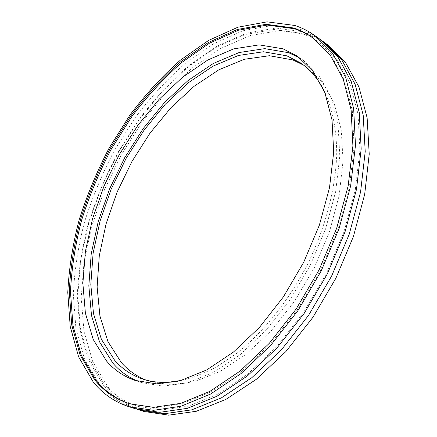 <?xml version="1.0" encoding="UTF-8"?>
<svg xmlns="http://www.w3.org/2000/svg" width="437" height="437" viewBox="0 0 437 437"><rect width="100%" height="100%" fill="white"/><g stroke="black" fill="none" stroke-linecap="round" stroke-linejoin="round"><path stroke-width="0.33" stroke-dasharray="2.19 1.64" d="M137.458 409.365C123.895 404.465 112.582 396.452 103.514 385.33L88.618 360.225L79.96 329.957L77.283 296.182C78.272 272.442 81.932 248.292 88.274 223.728C95.982 199.277 105.88 175.527 117.957 152.48L138.611 119.858C154.026 99.505 170.791 81.413 188.91 65.583L217.249 46.054L246.594 33.141L275.84 28.034L303.611 31.852L313.16 35.697L322.195 40.914M135.241 408.704C120.754 403.946 108.753 395.693 99.248 383.943L84.461 358.804L75.912 328.493L73.34 294.658C74.394 270.869 78.114 246.665 84.51 222.045C92.267 197.535 102.203 173.718 114.314 150.607L135.006 117.875C150.437 97.451 167.207 79.277 185.326 63.365L213.655 43.716L242.977 30.688L272.185 25.472L299.908 29.197C307.145 31.519 313.957 34.965 320.343 39.538M144.03 411.474C129.461 406.689 117.367 398.435 107.753 386.707L92.748 361.628L83.986 331.415L81.206 297.701L84.03 261.943L92.016 225.399L104.689 189.194L121.579 154.343L142.2 121.83L166.027 92.633L192.471 67.784L220.816 48.381L250.183 35.583L279.467 30.579L307.287 34.485C314.553 36.85 321.397 40.33 327.816 44.924M303.529 65.08L306.599 67.058L322.178 81.932L333.999 102.897L341.193 129.478L343.061 160.75L339.183 195.377L329.503 231.626L314.4 267.542L294.653 301.137L271.393 330.574L245.965 354.396L219.789 371.608L194.186 381.741L170.315 384.817L149.077 381.228L145.652 379.95M323.724 89.831C332.098 107.032 336.681 128.86 336.709 154.097C335.649 188.429 325.499 227.551 307.615 264.145C288.994 300.366 263.713 331.901 236.838 353.287L216.643 366.856C203.194 373.892 190.171 378.715 177.569 381.326M300.214 58.268L303.12 60.159L318.879 75.322L330.804 96.724L338.014 123.895L339.795 155.911L335.709 191.384L325.712 228.562L310.177 265.428L289.928 299.929L266.117 330.181L240.132 354.675L213.414 372.4L187.326 382.872L163.039 386.122L141.468 382.566L138.212 381.37M313.498 38.27L331.366 55.865L344.449 80.009L352.315 110.627L354.134 146.723L349.392 186.785L338.003 228.824L320.392 270.552L297.488 309.62L270.618 343.897L241.35 371.663L211.333 391.798L182.098 403.81L154.922 407.77L130.139 403.974M103.503 382.856C112.664 394.043 124.124 401.903 137.89 406.437L161.603 409.982L188.456 406.142L217.506 394.311L247.44 374.351L276.676 346.727L303.535 312.559L326.417 273.567L343.974 231.91L355.281 189.948L359.93 149.995L358.023 114.068L350.124 83.707L337.135 59.896L320.113 43.012C314.088 38.724 307.67 35.463 300.858 33.239L273.955 29.492L245.365 34.49L216.484 47.223L188.484 66.544L162.291 91.3L138.649 120.388L118.159 152.77L101.346 187.457L88.7 223.476L80.698 259.797L77.797 295.281L80.43 328.64L88.946 358.384L103.503 382.856M142.172 378.874L149.077 381.228M300.585 62.933L306.599 67.058M134.907 380.354L141.468 382.566M297.422 56.231L303.12 60.159M129.467 403.766L130.805 404.192M312.93 37.861L314.072 38.68"/><path stroke-width="0.66" d="M322.195 40.914L324.096 42.242L341.707 59.738L355.084 84.199L363.202 115.139L365.217 151.552L360.591 191.909L349.239 234.205L331.579 276.157L308.527 315.41L281.423 349.808L251.849 377.655L221.466 397.823L191.816 409.83L164.214 413.741L139.654 410.092L137.458 409.365M294.685 25.45C301.901 27.744 308.686 31.164 315.05 35.719L332.519 53.156L345.733 77.639L353.67 108.682L355.478 145.303L350.638 185.944L339.068 228.6L321.19 270.951L297.947 310.609L270.689 345.399L241.011 373.591L210.59 394.043L180.962 406.257L153.442 410.316L129.013 406.743C114.581 402.007 102.657 393.753 93.228 381.982L78.594 356.805L70.204 326.423L67.779 292.5C68.926 268.651 72.733 244.37 79.201 219.669C87.029 195.077 97.019 171.173 109.179 147.963L129.92 115.078C145.374 94.545 162.16 76.267 180.273 60.235L208.591 40.422L237.875 27.22L267.029 21.85L294.685 25.45M315.05 35.719L320.343 39.538L337.899 57.007L351.211 81.479L359.252 112.462L361.181 148.962L356.472 189.434L345.028 231.883L327.275 273.999L304.147 313.422L276.976 347.983L247.358 375.973L216.96 396.255L187.32 408.349L159.745 412.32L135.241 408.704L129.013 406.743M130.139 403.974C116.373 399.287 104.94 391.317 95.845 380.07L81.32 355.308L72.946 325.379L70.483 291.927C71.57 268.389 75.295 244.42 81.659 220.03C89.372 195.738 99.232 172.129 111.244 149.203L131.739 116.739C147.012 96.479 163.602 78.452 181.508 62.666L209.481 43.176L238.394 30.246L267.154 25.062L294.407 28.738C301.148 30.912 307.517 34.091 313.498 38.27M94.55 379.644L80.058 354.871L71.723 324.937L69.286 291.463C70.395 267.908 74.137 243.928 80.517 219.516C88.247 195.208 98.117 171.577 110.135 148.635L130.647 116.138C145.925 95.85 162.515 77.802 180.421 61.994L208.389 42.465L237.296 29.503L266.046 24.286L293.282 27.935C300.241 30.175 306.79 33.485 312.93 37.861L330.208 55.04L343.269 79.184L351.113 109.813L352.905 145.942L348.136 186.036L336.719 228.119L319.086 269.897L296.155 309.019L269.263 343.34L239.989 371.15L209.968 391.323L180.732 403.356L153.567 407.333L129.467 403.766C115.417 399.123 103.782 391.082 94.55 379.644M138.212 381.37C128.374 377.36 119.962 371.33 112.97 363.273L99.499 341.789L91.497 315.47L88.831 285.765L91.213 253.995L98.27 221.351L109.594 188.899L124.747 157.631L143.254 128.494L164.596 102.438L188.194 80.419L213.343 63.441L239.197 52.516L264.724 48.644L288.688 52.708L300.214 58.268M106.584 361.071L93.25 339.549L85.395 313.171L82.872 283.384L85.379 251.521L92.546 218.762L103.968 186.184L119.186 154.78L137.748 125.495L159.123 99.281L182.726 77.103L207.859 59.962L233.68 48.884L259.152 44.874L283.05 48.829L297.422 56.231L313.1 71.357L324.931 92.77L332.033 120L333.699 152.12L329.498 187.752L319.376 225.115L303.731 262.195L283.378 296.914L259.485 327.379L233.451 352.058L206.717 369.937L180.645 380.534L156.408 383.866L134.907 380.354C123.72 376.459 114.281 370.03 106.584 361.071M145.652 379.95C136.246 376.055 128.161 370.281 121.388 362.634L107.977 341.679L99.926 315.978L97.112 286.934L99.281 255.853L106.076 223.897L117.1 192.133L131.914 161.548L150.055 133.072L171.009 107.649L194.192 86.226L218.899 69.773L244.294 59.29L269.356 55.728L292.872 59.929L303.529 65.08M177.569 381.326C164.563 383.336 152.764 382.517 142.172 378.874C131.351 375.083 122.18 368.888 114.658 360.29L101.389 339.303L93.48 313.537L90.814 284.411L93.114 253.225L100.024 221.155L111.14 189.259L126.031 158.527L144.226 129.904L165.213 104.317L188.402 82.724L213.092 66.107L238.455 55.466L263.467 51.763L286.912 55.854L300.585 62.933C309.838 69.237 317.552 78.207 323.724 89.831M324.096 42.242L327.816 44.924L345.487 62.447L358.93 86.897L367.124 117.793L369.221 154.119L364.682 194.356L353.424 236.51L335.851 278.298L312.876 317.382L285.831 351.621L256.3 379.327L225.934 399.38L196.279 411.293L168.644 415.15L144.03 411.474L139.654 410.092"/></g></svg>
